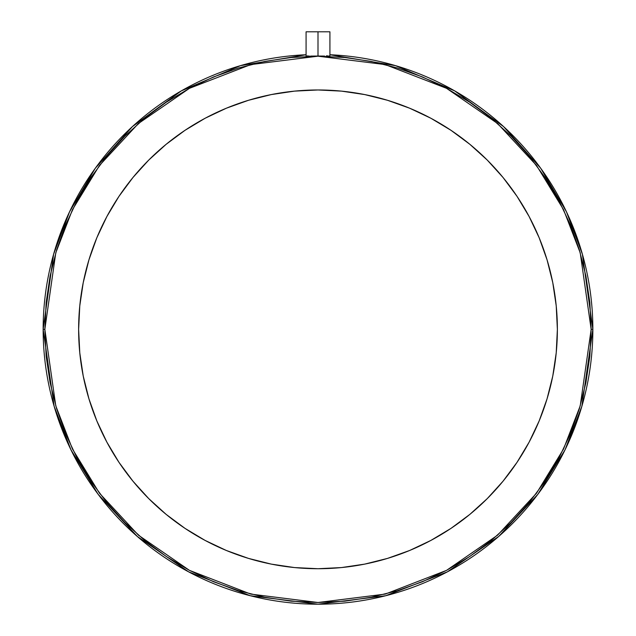 <?xml version="1.0" encoding="UTF-8"?>
<svg xmlns="http://www.w3.org/2000/svg" width="636" height="636" viewBox="0 0 636 636"><rect width="100%" height="100%" fill="white"/><g stroke="black" fill="none" stroke-linecap="round" stroke-linejoin="round"><path stroke-width="0.95" d="M326.618 56.111L329.011 56.135M324.614 56.079L322.563 56.055L324.614 56.079M329.011 55.984L329.917 56.095L329.917 31.8L318 31.8L318 56.04L322.563 56.055L311.386 56.079M78.626 329.345A239.375 239.375 0 0 1 318 89.97A239.375 239.375 0 0 1 557.375 329.345A239.375 239.375 0 0 1 318 568.719A239.375 239.375 0 0 1 78.626 329.345L79.778 352.805L83.229 376.043L88.937 398.828L96.847 420.945L106.896 442.179L118.972 462.332L132.964 481.198L148.737 498.608L166.147 514.381L185.012 528.373L205.158 540.449L226.4 550.498L248.517 558.408L271.302 564.116L294.54 567.566L318 568.719L341.46 567.566L364.698 564.116L387.483 558.408L409.6 550.498L430.842 540.449L450.988 528.373L469.853 514.381L487.263 498.608L503.036 481.198L517.028 462.332L529.104 442.179L539.153 420.945L547.063 398.828L552.771 376.043L556.222 352.805L557.375 329.345L556.222 305.884L552.771 282.646L547.063 259.854L539.153 237.737L529.104 216.502L517.028 196.357L503.036 177.484L487.263 160.081L469.853 144.308L450.988 130.316L430.842 118.232L409.6 108.192L387.483 100.281L364.698 94.573L341.46 91.123L318 89.97L294.54 91.123L271.302 94.573L248.517 100.281L226.4 108.192L205.158 118.232L185.012 130.316L166.147 144.308L148.737 160.081L132.964 177.484L118.972 196.357L106.896 216.502L96.847 237.737L88.937 259.854L83.229 282.646L79.778 305.884L78.626 329.345L79.778 305.884M308.102 55.912L306.989 55.984M313.437 56.055L318 56.04L318 31.8L306.083 31.8L329.917 31.8M43.145 329.345A274.855 274.855 0 0 1 306.083 54.744L240.464 65.651L181.324 90.876L132.423 126.596L95.297 168.254L69.555 211.788L53.615 254.209L43.145 329.345L44.846 329.345L55.769 252.858L72.464 209.649L99.478 165.447L138.394 123.543L189.456 88.325L250.759 64.594L318 56.191L385.241 64.594L446.544 88.325L497.606 123.543L536.522 165.447L563.536 209.649L580.231 252.858L591.154 329.345L592.855 329.345L582.385 254.209L566.445 211.788L540.703 168.254L503.577 126.596L454.676 90.876L395.536 65.651L329.917 54.744A274.855 274.855 0 0 1 592.855 329.345L591.154 329.345L589.842 356.12L585.907 382.634L579.396 408.638L570.365 433.871L558.901 458.111L545.124 481.102L529.152 502.631L511.153 522.49L491.286 540.497L469.758 556.46L446.766 570.246L422.535 581.702L397.293 590.733L371.289 597.252L344.776 601.179L318 602.499L291.224 601.179L264.711 597.252L238.707 590.733L213.465 581.702L189.234 570.246L166.242 556.46L144.714 540.497L124.847 522.49L106.848 502.631L90.876 481.102L77.099 458.111L65.635 433.871L56.604 408.638L50.093 382.634L46.158 356.12L44.846 329.345L46.158 302.569L50.093 276.056L56.604 250.051L65.635 224.81L77.099 200.579L90.876 177.587L106.848 156.059L124.847 136.191L144.714 118.193L166.242 102.221L189.234 88.444L213.465 76.98L238.707 67.949L264.711 61.438L291.224 57.502L318 56.191L344.776 57.502L371.289 61.438L397.293 67.949L422.535 76.98L446.766 88.444L469.758 102.221L491.286 118.193L511.153 136.191L529.152 156.059L545.124 177.587L558.901 200.579L570.365 224.81L579.396 250.051L585.907 276.056L589.842 302.569L591.154 329.345L580.231 405.824L563.536 449.04L536.522 493.234L497.606 535.146L446.544 570.365L385.241 594.096L318 602.499L250.759 594.096L189.456 570.365L138.394 535.146L99.478 493.234L72.464 449.04L55.769 405.824L44.846 329.345L43.145 329.345L54.139 406.301L70.938 449.787L98.111 494.259L137.273 536.426L188.654 571.867L250.345 595.741L318 604.2L385.655 595.741L447.347 571.867L498.727 536.426L537.889 494.259L565.062 449.787L581.861 406.301L592.855 329.345A274.855 274.855 0 0 1 318 604.2A274.855 274.855 0 0 1 43.145 329.345M326.427 55.833L327.906 55.912M327.906 56.127L326.427 56.103M503.036 481.198L487.263 498.608M271.302 564.116L248.517 558.408M166.147 514.381L148.737 498.608M118.972 462.332L106.896 442.179M83.229 282.646L88.937 259.854M132.964 177.484L148.737 160.081M248.517 100.281L271.302 94.573M341.46 91.123L364.698 94.573M469.853 144.308L487.263 160.081M517.028 196.357L529.104 216.502M306.989 56.135L306.083 56.095L306.083 31.8M309.573 56.103L308.214 56.127M311.378 56.079L310.614 56.095"/></g></svg>
